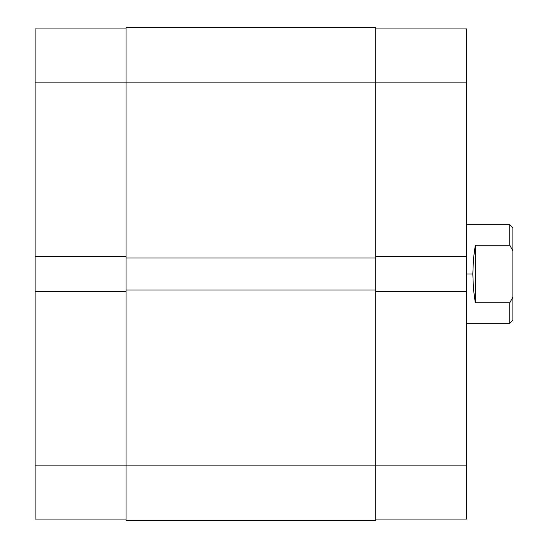 <?xml version="1.0" encoding="UTF-8"?>
<svg xmlns="http://www.w3.org/2000/svg" width="548" height="548" viewBox="0 0 548 548"><rect width="100%" height="100%" fill="white"/><g stroke="black" fill="none" stroke-linecap="round" stroke-linejoin="round"><path stroke-width="0.82" d="M35.106 291.57L35.106 465.115L126.04 465.115L35.106 465.115L35.106 519.059L126.04 519.059L35.106 519.059L35.106 256.43L35.106 291.57L126.04 291.57L35.106 291.57M35.106 28.941L126.04 28.941L35.106 28.941L35.106 256.43L126.04 256.43L35.106 256.43L35.106 82.885L126.04 82.885L35.106 82.885L35.106 28.941M126.04 520.6L375.723 520.6L375.723 465.115L126.04 465.115L126.04 520.6L375.723 520.6L375.723 290.029L126.04 290.029L126.04 465.115L375.723 465.115L375.723 290.029L126.04 290.029L126.04 257.971L126.04 520.6M375.723 290.029L375.723 257.971L126.04 257.971L375.723 257.971L375.723 82.885L126.04 82.885L126.04 257.971L126.04 82.885L375.723 82.885L375.723 27.4L126.04 27.4L126.04 82.885L126.04 27.4L375.723 27.4L375.723 82.885L466.656 82.885L375.723 82.885L375.723 290.029M466.656 256.43L466.656 28.941L375.723 28.941L466.656 28.941L466.656 291.57L466.656 256.43L375.723 256.43L466.656 256.43M466.656 519.059L375.723 519.059L466.656 519.059L466.656 291.57L375.723 291.57L466.656 291.57L466.656 465.115L375.723 465.115L466.656 465.115L466.656 519.059M509.811 245.251L509.811 224.68L509.811 245.251L512.894 250.936L512.894 227.763L512.894 297.064L512.894 250.936L509.811 245.251L475.287 245.251L509.811 245.251M473.451 258.896L475.287 245.251L475.287 302.749L473.451 289.104L472.821 274L473.451 258.896L475.287 245.251L475.287 302.749L473.451 289.104L472.821 274L466.656 274L472.821 274L473.451 258.896M509.811 302.749L475.287 302.749L509.811 302.749L509.811 323.32L509.811 302.749L512.894 297.064L509.811 302.749M512.894 320.238L512.894 297.064L512.894 320.238L509.811 323.32L466.656 323.32M512.894 227.763L509.811 224.68L466.656 224.68"/></g></svg>
